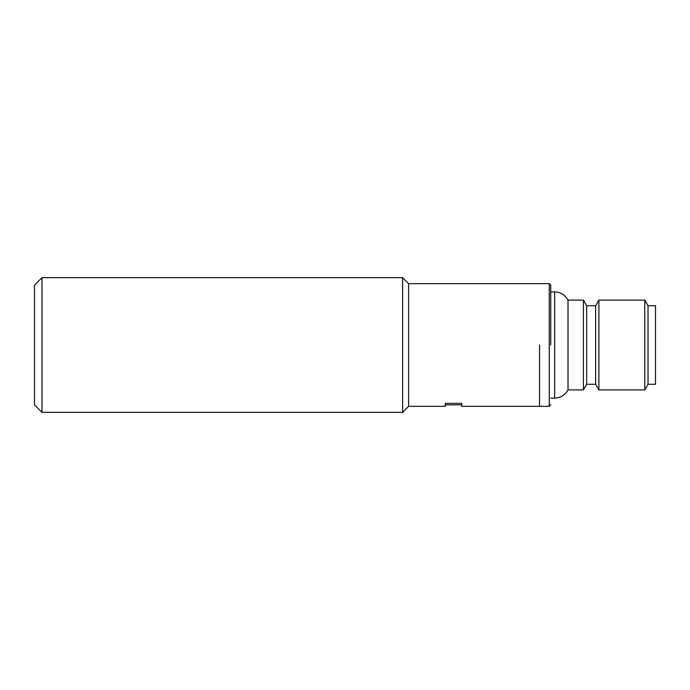 <?xml version="1.0" encoding="UTF-8"?>
<svg xmlns="http://www.w3.org/2000/svg" width="690" height="690" viewBox="0 0 690 690"><rect width="100%" height="100%" fill="white"/><g stroke="black" fill="none" stroke-linecap="round" stroke-linejoin="round"><path stroke-width="1.03" d="M550.749 291.879L554.648 291.879C560.642 292.112 565.101 294.854 568.008 300.107L568.008 389.893L583.43 389.893L583.43 300.107L586.664 305.722L586.664 384.278L595.643 384.278L598.886 389.893L644.779 389.893L644.779 300.107L598.886 300.107L598.886 389.893M550.749 345L550.749 285.143L550.749 345M586.664 305.722L595.643 305.722L595.643 384.278M644.779 389.893L648.022 384.278L648.022 305.722L644.779 300.107M648.022 384.278L655.5 384.278L655.5 305.722L648.022 305.722M539.528 345L539.528 406.35L539.528 345M41.978 277.665L41.978 412.335L402.615 412.335L402.615 277.665L41.978 277.665L34.5 285.143L34.5 404.858L41.978 412.335M445.257 406.35L445.257 403.339L461.722 403.339L461.722 406.35L461.722 404.858L445.257 404.858L445.257 406.35L408.592 406.35L408.592 283.65L549.257 283.65L549.257 406.35L550.749 404.858M461.722 406.35L549.257 406.35M554.648 291.879L554.648 398.121C560.642 397.889 565.101 395.146 568.008 389.893M549.257 283.65L550.749 285.143M586.664 384.278L583.43 389.893M550.749 398.121L554.648 398.121M595.643 305.722L598.886 300.107M568.008 300.107L583.43 300.107M408.592 406.35L402.615 412.335M408.592 283.65L402.615 277.665"/></g></svg>
